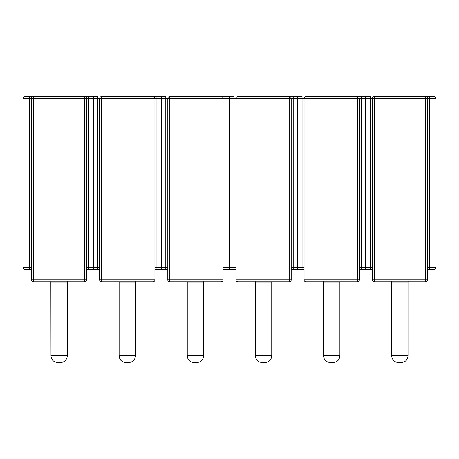 <?xml version="1.0" encoding="UTF-8"?>
<svg xmlns="http://www.w3.org/2000/svg" width="459" height="459" viewBox="0 0 459 459"><rect width="100%" height="100%" fill="white"/><g stroke="black" fill="none" stroke-linecap="round" stroke-linejoin="round"><path stroke-width="0.69" d="M436.05 267.511L434.036 267.511L434.036 98.513L429.481 98.513L429.481 267.511L434.036 267.511L434.036 269.519A2.014 2.014 0 0 0 436.05 267.511A2.014 2.014 0 0 1 434.036 269.519A2.014 2.014 0 0 0 436.05 267.511L436.05 98.513L436.05 267.511A2.014 2.014 0 0 1 434.036 269.519L427.467 269.519L427.467 279.847L427.467 98.513L427.467 269.519M372.203 267.941L372.197 267.511L370.195 267.511L370.195 269.519L372.209 269.519L365.634 269.519L365.634 267.511L370.195 267.511L370.195 98.513L365.634 98.513L365.634 267.511M434.036 96.499A2.014 2.014 0 0 1 436.05 98.513A2.014 2.014 0 0 0 434.036 96.499L434.036 98.513L436.05 98.513A2.014 2.014 0 0 0 434.036 96.499L429.481 96.499L429.481 98.513L427.467 98.513A2.014 2.014 0 0 0 425.453 96.499A2.014 2.014 0 0 1 427.467 98.513A2.014 2.014 0 0 0 425.453 96.499A2.014 2.014 0 0 1 427.467 98.513A2.014 2.014 0 0 0 425.453 96.499L429.481 96.499L425.453 96.499L425.453 98.513L374.217 98.513L374.217 279.847L425.453 279.847L425.453 98.513L427.467 98.513L427.467 267.999L427.467 98.513A2.014 2.014 0 0 0 425.453 96.499L374.217 96.499A2.014 2.014 0 0 0 372.209 98.513L372.209 279.847A2.014 2.014 0 0 0 374.217 281.86A2.014 2.014 0 0 1 372.209 279.847A2.014 2.014 0 0 0 374.217 281.86A2.014 2.014 0 0 1 372.209 279.847A2.014 2.014 0 0 0 374.217 281.86L425.453 281.86A2.014 2.014 0 0 0 427.467 279.847A2.014 2.014 0 0 1 425.453 281.86A2.014 2.014 0 0 0 427.467 279.847A2.014 2.014 0 0 1 425.453 281.86A2.014 2.014 0 0 0 427.467 279.847L425.453 279.847L425.453 281.86M365.634 98.513L365.634 96.499L370.195 96.499L370.195 98.513L372.209 98.513A2.014 2.014 0 0 1 374.217 96.499A2.014 2.014 0 0 0 372.209 98.513L374.217 98.513L374.217 96.499M427.478 267.775L427.467 269.307L427.478 267.511L427.472 267.941L427.478 267.511L429.481 267.511L429.481 269.519M365.903 267.511L365.903 269.519L359.334 269.519L361.342 269.519L361.342 267.511L365.903 267.511L365.903 98.513L361.342 98.513L361.342 267.511L359.34 267.511L359.334 269.307L359.345 267.758M304.065 267.941L304.065 267.511L302.062 267.511L302.062 269.519L304.07 269.519L297.501 269.519L297.501 267.511L302.062 267.511L302.062 98.513L297.501 98.513L297.501 267.511M359.334 98.513A2.014 2.014 0 0 0 357.32 96.499L361.342 96.499L357.32 96.499L357.32 98.513L306.084 98.513L306.084 279.847L357.32 279.847L357.32 98.513L359.334 98.513L359.334 279.847A2.014 2.014 0 0 1 357.32 281.86L306.084 281.86A2.014 2.014 0 0 1 304.07 279.847L304.07 98.513A2.014 2.014 0 0 1 306.084 96.499L357.32 96.499A2.014 2.014 0 0 1 359.334 98.513L361.342 98.513L361.342 96.499L365.903 96.499L365.903 98.513M297.501 98.513L297.501 96.499L302.062 96.499L302.062 98.513L304.07 98.513A2.014 2.014 0 0 1 306.084 96.499L306.084 98.513L304.07 98.513M359.334 279.847A2.014 2.014 0 0 1 357.32 281.86A2.014 2.014 0 0 0 359.334 279.847L357.32 279.847L357.32 281.86M297.771 267.511L297.771 98.513L293.209 98.513L293.209 267.511L297.771 267.511L297.771 269.519L291.195 269.519M235.932 267.941L235.926 267.511L233.924 267.511L233.924 269.519L235.937 269.519L229.368 269.519L229.368 267.511L233.924 267.511L233.924 98.513L229.368 98.513L229.368 267.511M291.195 98.513A2.014 2.014 0 0 0 289.187 96.499L293.209 96.499L289.187 96.499L289.187 98.513L237.951 98.513L237.951 279.847L289.187 279.847L289.187 98.513L291.195 98.513L291.195 279.847A2.014 2.014 0 0 1 289.187 281.86L237.951 281.86A2.014 2.014 0 0 1 235.937 279.847L235.937 98.513A2.014 2.014 0 0 1 237.951 96.499L289.187 96.499A2.014 2.014 0 0 1 291.195 98.513L293.209 98.513L293.209 96.499L297.771 96.499L297.771 98.513M229.368 98.513L229.368 96.499L233.924 96.499L233.924 98.513L235.937 98.513A2.014 2.014 0 0 1 237.951 96.499L237.951 98.513L235.937 98.513M291.213 267.775L291.195 269.307L291.207 267.511L291.201 267.941L291.207 267.511L293.209 267.511L293.209 269.519M229.632 267.511L229.632 269.519L223.063 269.519L225.076 269.519L225.076 267.511L229.632 267.511L229.632 98.513L225.076 98.513L225.076 267.511L223.074 267.511L223.063 269.307L223.074 267.758M167.799 267.941L167.793 267.511L165.791 267.511L165.791 269.519L167.805 269.519L161.229 269.519L161.229 267.511L165.791 267.511L165.791 98.513L161.229 98.513L161.229 267.511M223.063 98.513A2.014 2.014 0 0 0 221.049 96.499L225.076 96.499L221.049 96.499L221.049 98.513L169.813 98.513L169.813 279.847L221.049 279.847L221.049 98.513L223.063 98.513L223.063 279.847A2.014 2.014 0 0 1 221.049 281.86L169.813 281.86A2.014 2.014 0 0 1 167.805 279.847L167.805 98.513A2.014 2.014 0 0 1 169.813 96.499L221.049 96.499A2.014 2.014 0 0 1 223.063 98.513L225.076 98.513L225.076 96.499L229.632 96.499L229.632 98.513M161.229 98.513L161.229 96.499L165.791 96.499L165.791 98.513L167.805 98.513A2.014 2.014 0 0 1 169.813 96.499L169.813 98.513L167.805 98.513M161.499 267.511L161.499 269.519L154.93 269.519L156.938 269.519L156.938 267.511L161.499 267.511L161.499 98.513L156.938 98.513L156.938 267.511L154.935 267.511L154.93 269.307L154.941 267.758M99.66 267.941L99.66 267.511L97.658 267.511L97.658 269.519L99.666 269.519L93.097 269.519L93.097 267.511L97.658 267.511L97.658 98.513L93.097 98.513L93.097 267.511M154.93 98.513A2.014 2.014 0 0 0 152.916 96.499L156.938 96.499L152.916 96.499L152.916 98.513L101.68 98.513L101.68 279.847L152.916 279.847L152.916 98.513L154.93 98.513L154.93 279.847A2.014 2.014 0 0 1 152.916 281.86L101.68 281.86A2.014 2.014 0 0 1 99.666 279.847L99.666 98.513A2.014 2.014 0 0 1 101.68 96.499L152.916 96.499A2.014 2.014 0 0 1 154.93 98.513L156.938 98.513L156.938 96.499L161.499 96.499L161.499 98.513M93.097 98.513L93.097 96.499L97.658 96.499L97.658 98.513L99.666 98.513A2.014 2.014 0 0 1 101.68 96.499L101.68 98.513L99.666 98.513M93.366 267.511L93.366 269.519L86.791 269.519L88.805 269.519L88.805 267.511L93.366 267.511L93.366 98.513L88.805 98.513L88.805 267.511L86.803 267.511L86.791 269.307L86.808 267.758M31.528 267.941L31.522 267.511L29.519 267.511L29.519 269.519L31.533 269.519L24.964 269.519A2.014 2.014 0 0 1 22.95 267.511L22.95 98.513L24.964 98.513L24.964 267.511L29.519 267.511L29.519 98.513L24.964 98.513L24.964 96.499L33.547 96.499L29.519 96.499L29.519 98.513L31.533 98.513L31.533 279.847A2.014 2.014 0 0 0 33.547 281.86L84.783 281.86A2.014 2.014 0 0 0 86.791 279.847L84.783 279.847L84.783 98.513L33.547 98.513L33.547 279.847L84.783 279.847L84.783 281.86M33.547 96.499L33.547 98.513L31.533 98.513A2.014 2.014 0 0 1 33.547 96.499A2.014 2.014 0 0 0 31.533 98.513A2.014 2.014 0 0 1 33.547 96.499L88.805 96.499L84.783 96.499L84.783 98.513L86.791 98.513L86.791 279.847M86.791 98.513A2.014 2.014 0 0 0 84.783 96.499A2.014 2.014 0 0 1 86.791 98.513L88.805 98.513L88.805 96.499L93.366 96.499L93.366 98.513M24.964 96.499A2.014 2.014 0 0 0 22.95 98.513A2.014 2.014 0 0 1 24.964 96.499A2.014 2.014 0 0 0 22.95 98.513M22.95 267.511A2.014 2.014 0 0 0 24.964 269.519A2.014 2.014 0 0 1 22.95 267.511A2.014 2.014 0 0 0 24.964 269.519L24.964 267.511L22.95 267.511M374.217 281.86L374.217 279.847L372.209 279.847M408.131 281.694L408.017 282.061L391.653 282.061L391.653 355.794C392.026 359.839 394.264 362.076 398.36 362.501L401.309 362.501C405.372 362.117 407.603 359.879 408.017 355.794L391.653 355.794M306.084 281.86L306.084 279.847L304.07 279.847M339.993 281.694L339.884 282.061L323.52 282.061L323.52 355.794C323.893 359.839 326.125 362.076 330.228 362.501L333.177 362.501C337.233 362.117 339.471 359.879 339.884 355.794L323.52 355.794M237.951 281.86L237.951 279.847L235.937 279.847M291.195 279.847L289.187 279.847L289.187 281.86M271.86 281.694L271.751 282.061L255.388 282.061L255.388 355.794C255.755 359.839 257.992 362.076 262.095 362.501L265.044 362.501C269.1 362.117 271.338 359.879 271.751 355.794L255.388 355.794M169.813 281.86L169.813 279.847L167.805 279.847M223.063 279.847L221.049 279.847L221.049 281.86M203.727 281.694L203.612 282.061L187.249 282.061L187.249 355.794C187.622 359.839 189.86 362.076 193.956 362.501L196.905 362.501C200.967 362.117 203.199 359.879 203.612 355.794L187.249 355.794M101.68 281.86L101.68 279.847L99.666 279.847M154.93 279.847L152.916 279.847L152.916 281.86M135.589 281.694L135.48 282.061L119.116 282.061L119.116 355.794C119.489 359.839 121.721 362.076 125.823 362.501L128.772 362.501C132.829 362.117 135.066 359.879 135.48 355.794L119.116 355.794M33.547 281.86L33.547 279.847L31.533 279.847M67.456 281.694L67.347 282.061L50.983 282.061L50.983 355.794C51.351 359.839 53.588 362.076 57.691 362.501L60.64 362.501C64.696 362.117 66.934 359.879 67.347 355.794L50.983 355.794L50.869 281.694M391.544 281.694L391.653 282.061M408.017 282.061L408.017 355.794C407.603 359.879 405.372 362.117 401.309 362.501M323.411 281.694L323.52 282.061M339.884 282.061L339.884 355.794C339.471 359.879 337.233 362.117 333.177 362.501M255.273 281.694L255.388 282.061M271.751 282.061L271.751 355.794C271.338 359.879 269.1 362.117 265.044 362.501M187.14 281.694L187.249 282.061M203.612 282.061L203.612 355.794C203.199 359.879 200.967 362.117 196.905 362.501M119.007 281.694L119.116 282.061M135.48 282.061L135.48 355.794C135.066 359.879 132.829 362.117 128.772 362.501M67.347 355.794L67.347 282.061L67.347 355.794C66.934 359.879 64.696 362.117 60.64 362.501"/></g></svg>
